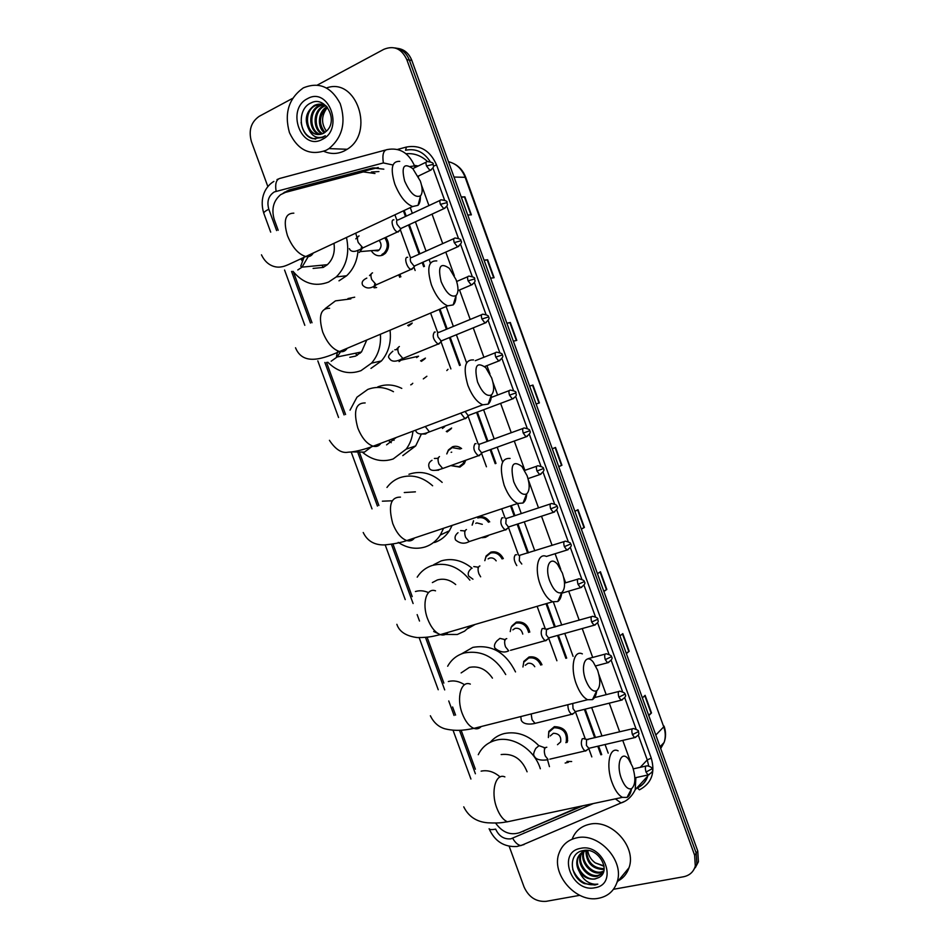 <?xml version="1.0" encoding="UTF-8"?>
<svg xmlns="http://www.w3.org/2000/svg" width="949" height="949" viewBox="0 0 949 949"><rect width="100%" height="100%" fill="white"/><g stroke="black" fill="none" stroke-linecap="round" stroke-linejoin="round"><path stroke-width="1.42" d="M479.162 516.79L478.498 517.62M386.006 237.558C389.624 243.276 389.363 248.591 385.199 253.466L382.791 255.091C378.129 256.764 374.274 255.305 371.237 250.702M399.932 274.641L400.881 276.788M411.712 323.739L408.58 325.982M424.891 358.805L421.439 361.344M451.143 428.794L447.109 431.902M446.765 453.919L448.426 449.945L452.531 446.765C455.686 445.733 458.711 446.327 461.605 448.557M465.568 460.692L464.203 463.729L459.921 467.098L451.487 465.734M478.106 517.063C482.709 515.888 486.576 517.49 489.708 521.867M488.367 535.687L485.473 537.324L482.128 537.715M484.797 560.669L486.09 556.007L490.858 552.128C496.208 550.989 500.372 553.137 503.326 558.605M511.95 625.889L516.315 622.105C523.302 621.239 527.786 624.572 529.779 632.105M523.741 661.453L529.02 657.005C534.892 656.091 539.21 658.689 541.962 664.774M548.356 737.432L548.807 731.406L554.358 726.661C564.133 726.934 568.451 731.987 567.336 741.821L567.075 742.415M566.992 761.395L571.666 761.537M374.974 173.501L363.337 171.911L285.447 192.374L280.631 194.664C273.336 200.903 271.224 209.243 274.297 219.646L278.187 230.287M302.494 261.022L301.426 258.496M600.895 754.811L597.775 746.222M594.691 737.741L584.382 709.354M565.865 658.333L557.561 635.45M554.536 627.111L546.031 603.706M527.644 553.053L517.158 524.18M514.168 515.912L510.515 505.864M495.2 463.681L490.135 449.707M487.134 441.463L476.588 412.4M459.553 365.495L449.423 337.595M446.41 329.279L439.209 309.433M423.693 266.705L422.186 262.565M419.138 254.166L408.544 224.972M405.472 216.502L403.408 210.832M378.924 171.567L371.379 171.994M591.82 756.899L588.89 748.82M585.355 739.105L575.557 712.118M556.897 660.753L548.736 638.286M545.355 628.985L537.122 606.316M518.557 555.201L508.486 527.478M505.105 518.178L501.701 508.818M486.434 466.778L481.309 452.661M478.213 444.144L467.786 415.425M450.894 368.924L440.656 340.75M437.643 332.447L430.597 313.063M415.14 270.489L413.871 267.025M410.371 257.357L400.276 229.599M396.741 219.86L394.914 214.806M495.592 823.056C502.258 832.368 510.218 835.583 519.471 832.724L581.037 806.152M293.395 271.841L312.019 322.743M326.527 362.388L345.59 414.499M359.718 453.112L378.888 505.485M392.969 543.979L412.234 596.624M427.086 637.206L443.871 683.078M452.602 706.958L455.591 715.107M461.131 730.244L475.378 769.2M423.325 378.888L426.872 376.255M472.116 525.129L473.539 520.728M383.823 169.171L372.803 167.926L289.196 189.93L283.182 193.181M287.927 191.722L292.043 189.907L378.248 167.498M317.417 85.03L383.835 49.324C393.977 45.22 401.641 48.672 406.813 59.645L694.632 855.274L695.297 866.069C693.541 871.917 689.615 875.488 683.517 876.769L613.457 889.296M267.891 186.668L251.461 141.733C248.365 130.571 250.963 122.101 259.219 116.312L292.529 98.399M579.756 895.334L546.161 901.336C536.173 902.013 528.795 897.232 524.062 886.995L509.162 846.247M394.796 47.913C401.569 48.731 406.409 52.776 409.327 60.036L696.21 853.151L696.863 863.922L693.719 869.865L696.863 863.922L696.21 853.151L409.327 60.036C406.409 52.776 401.569 48.731 394.796 47.913M601.713 754.621L598.594 746.033M595.509 737.539L585.201 709.152M566.672 658.108L558.368 635.225M555.343 626.886L546.838 603.469M528.451 552.793L517.964 523.919M514.963 515.651L511.309 505.603M495.995 463.409L490.918 449.423M487.928 441.178L477.371 412.103M460.336 365.175L450.206 337.275M447.193 328.959L439.98 309.101M424.464 266.361L422.969 262.221M419.921 253.822L409.316 224.616M406.243 216.147L404.179 210.476M520.337 832.344L583.054 805.725M397.346 48.34C404.096 49.158 408.924 53.191 411.83 60.416L697.764 851.039L698.417 861.775L695.285 867.706M603.789 591.191L606.826 589.436L603.896 591.476M597.467 573.694L600.432 571.737L606.826 589.436M626.233 653.232L629.187 651.275L626.376 653.624M619.958 635.889L622.805 633.624L629.187 651.275M648.606 715.107L651.489 712.948L648.784 715.593M642.39 697.906L645.118 695.344L651.489 712.948M529.613 386.089L532.935 385.057L539.388 402.91L536.102 404.025M506.873 323.206L510.313 322.494L516.778 340.394L513.373 341.189M484.073 260.156L487.632 259.753L494.109 277.701L490.597 278.187M461.202 196.929L464.88 196.846L471.38 214.842L467.738 215.008M581.298 528.984L584.406 527.43L581.357 529.162M574.904 511.333L577.988 509.684L584.406 527.43M558.736 466.6L561.927 465.247L558.759 466.683M552.294 448.794L555.497 447.454L561.927 465.247M461.333 197.297L464.88 196.846M484.168 260.417L487.632 259.753M506.932 323.36L510.313 322.494M529.637 386.136L532.935 385.057M326.207 150.25C310.086 156.122 297.832 150.25 289.457 132.646C284.107 113.405 288.662 98.53 303.099 88.043L303.478 87.83C319.018 81.531 331.272 86.822 340.228 103.69C346.195 122.374 342.459 137.344 328.995 148.602L326.207 150.25M326.598 87.937C356.492 76.893 375.128 132.73 347.156 149.278L344.404 150.879C337.571 154.177 330.715 154.319 323.823 151.306M321.414 104.212L315.127 105.719C303.039 111.697 306.278 134.319 318.188 134.568M326.005 105.802C322.138 103.714 318.306 103.571 314.534 105.363L314.036 105.624C305.946 111.875 304.19 119.74 308.781 129.206C312.933 134.414 317.82 135.79 323.443 133.346L324.404 132.789C316.907 127.166 317.891 111.448 326.942 106.81M323.573 104.71L319.505 106.098C308.472 111.519 309.943 131.804 320.442 134.39M323.04 104.544L318.425 106.003C307.12 111.567 309.006 132.433 319.872 134.485M325.697 105.636L323.846 106.466C313.87 111.377 313.834 129.23 322.696 133.702M325.175 105.363L322.767 106.371C312.518 111.413 312.85 129.883 322.126 133.928M327.358 107.296C319.042 115.244 318.235 123.619 324.949 132.421M324.404 132.789L326.824 130.772C338.627 119.704 324.997 95.315 311.118 102.883C296.681 108.755 298.852 135.47 312.814 138.684L322.636 137.498L325.317 135.743L322.731 136.988C316.539 138.649 311.889 136.063 308.781 129.206M307.44 98.708C328.722 86.11 344.404 129.266 322.257 139.396C301.094 151.389 285.708 109.218 307.44 98.708M326.42 131.176C321.094 123.477 321.308 115.719 327.037 107.925M301.106 122.385C302.767 132.338 307.63 137.913 315.709 139.088M404.654 181.045C410.122 193.276 415.413 198.187 420.549 195.791C422.768 192.991 422.685 188.068 420.312 181.034L412.803 168.625C403.823 162.35 401.107 166.49 404.654 181.045M420.348 195.992C420.537 200.334 419.766 203.454 418.034 205.328L412.613 206.526C405.662 203.75 399.731 196.253 394.796 184.023C390.181 168.507 391.83 160.95 399.766 161.377M300.833 258.78L302.423 261.177M313.099 268.425L323.241 267.416L327.405 264.676C333.028 259.231 335.222 252.114 333.965 243.335M302.814 260.346L301.936 258.27M323.479 267.31L321.782 265.222M346.48 237.475C349.837 253.466 346.432 266.622 336.278 276.918L328.591 282.055C315.092 287.156 303.229 283.573 292.992 271.319M355.721 233.157L356.966 237.452M358.081 250.168C357.287 260.738 353.467 269.267 346.634 275.768L338.995 280.833M441.166 281.711C446.16 293.087 451.131 297.713 456.054 295.566C458.604 292.624 458.616 287.345 456.078 279.706L449.399 268.401C440.312 261.995 437.572 266.432 441.166 281.711M455.983 295.625C456.006 300.026 455.069 303.122 453.171 304.914L447.726 305.839C441.344 303.17 435.911 296.195 431.415 284.89C426.623 268.401 428.414 260.406 436.789 260.916M349.801 357.31L355.626 356.1L361.486 351.972L366.788 340.003M357.287 355.294L355.211 353.253M380.407 334.25C381.19 345.709 378.224 355.341 371.522 363.135L360.952 370.679C348.864 374.95 337.808 372.127 327.785 362.21M325.127 308.662L335.46 300.869L350.881 298.876M347.963 298.567L354.701 297.191M390.039 330.181C391.439 342.34 388.568 352.601 381.439 360.94L370.952 368.402M360.24 353.194L359.327 352.411M477.525 381.925C482.08 392.518 486.718 396.86 491.404 394.95C494.287 391.878 494.382 386.219 491.677 377.951L485.746 367.654C476.6 361.189 473.859 365.946 477.525 381.925M491.44 394.926C491.285 399.375 490.194 402.447 488.166 404.144L482.78 404.808C476.944 402.257 471.973 395.769 467.869 385.318C462.922 367.844 464.82 359.386 473.563 359.932M386.575 444.867L396.243 437.489M391.261 442.685L389.054 440.965M412.957 431.166C412.234 438.035 409.98 444.025 406.184 449.138L393.194 458.96C382.542 462.46 372.435 460.336 362.886 452.602M350.027 410.17L356.978 397.18L367.797 389.422C376.29 386.196 384.843 386.955 393.467 391.7M377.714 386.919C385.614 383.894 393.633 384.392 401.783 388.402M421.368 434.037L415.686 445.911L402.791 455.627M394.049 440.312L393.076 439.66M513.717 481.712C517.893 491.57 522.187 495.651 526.624 493.954C529.827 490.752 529.993 484.69 527.134 475.781L521.843 466.374C512.697 459.921 509.993 465.034 513.717 481.712M526.707 493.895C526.387 498.379 525.165 501.416 523.029 503.006L517.774 503.445C512.46 501.013 507.917 494.963 504.168 485.307C499.055 466.837 501.036 457.881 510.088 458.426M415.413 491.843L404.262 492.543M443.586 528.261L440.312 535.034C436.552 540.823 431.546 544.785 425.318 546.897C416.077 549.673 407.062 548.178 398.236 542.389M386.955 487.454C390.407 482.839 394.76 479.565 400.015 477.632C411.51 473.978 422.388 476.695 432.625 485.769M408.948 474.286L409.529 474.073C421.095 470.419 431.973 473.195 442.163 482.4M452.139 525.39L449.399 530.776C445.65 536.505 440.692 540.42 434.512 542.52M549.768 581.061C553.575 590.231 557.561 594.074 561.713 592.579C565.213 589.222 565.45 582.757 562.437 573.196L557.704 564.572C550.254 555.023 544.299 566.873 549.768 581.061M561.796 592.532C561.333 597.028 559.993 600.017 557.787 601.512L552.721 601.749C547.881 599.436 543.741 593.801 540.301 584.845C534.204 568.854 537.905 552.46 546.351 556.411M455.71 584.56C449.909 579.709 443.8 578.166 437.382 579.946L432.364 582.579M470.645 625.759L464.595 631.144L457.311 634.49L440.965 634.442M437.904 633.446L433.693 631.5M417.204 577.158C420.858 571.476 425.828 567.585 432.103 565.497C446.493 561.855 459.079 566.743 469.885 580.159M433.705 564.691L441.214 560.895C451.938 557.834 462.234 560.278 472.104 568.237M475.176 624.43L468.118 628.404M585.652 679.982C589.139 688.511 592.828 692.129 596.696 690.825C600.456 687.301 600.753 680.421 597.585 670.184L593.339 662.272C585.996 652.449 580.076 665.51 585.652 679.982M596.731 690.813C596.126 695.309 594.703 698.262 592.449 699.65L587.621 699.721C583.232 697.527 579.448 692.272 576.28 683.968C569.981 667.455 573.813 649.567 582.354 653.885M492.448 678.132C486.232 669.175 478.533 665.605 469.328 667.42L461.131 672.912M447.667 666.234C451.38 659.579 456.849 655.178 464.073 653.031C481.368 649.768 495.248 656.945 505.722 674.549M461.499 653.897L472.78 647.396C491.463 644.169 505.698 652.343 515.509 671.916M621.37 778.465C624.584 786.424 627.989 789.829 631.583 788.678C635.557 784.965 635.889 777.658 632.592 766.768L628.748 759.473C621.524 749.425 615.711 763.767 621.37 778.465M631.476 788.88C630.753 793.305 629.27 796.152 627.04 797.421L622.461 797.362C618.487 795.274 615.023 790.375 612.105 782.652C605.604 765.665 609.519 746.187 618.107 750.849M478.272 754.704C481.938 747.195 487.833 742.355 495.924 740.22C512.733 735.582 534.524 749.402 540.325 768.749M490.289 742.284C493.943 737.907 498.581 735 504.239 733.565C516.79 731.038 528.332 735.084 538.842 745.7M527.086 771.798C521.903 758.963 513.255 753.209 501.155 754.55M547.502 759.674L549.447 766.65M379.315 240.631C381.676 243.905 381.628 247.037 379.149 250.002L377.821 250.892L373.242 250.5M393.894 219.812L393.681 219.8C389.885 219.658 393.586 231.259 397.548 231.924L399.565 230.429M397.761 219.871C396.504 220.215 396.291 221.722 397.133 224.403L400.573 228.65L401.854 228.057M384.903 238.057C388.307 243.43 388.046 248.413 384.143 252.992L381.889 254.51M407.702 257.286L407.287 257.274C403.61 257.286 407.157 268.674 411.047 269.374L413.112 267.891M411.392 257.393C410.158 257.784 409.956 259.326 410.798 262.019L414.12 266.147L415.425 265.566M398.817 275.139L399.731 277.286M412.257 323.063L407.702 325.46M435.235 332.055L434.44 332.02C432.032 335.827 433.219 339.849 438.011 344.096L440.134 342.648M438.58 332.245C437.394 332.767 437.216 334.368 438.058 337.061L441.166 340.976L442.495 340.43M401.854 358.841L401.036 360.157L418.568 356.183L416.647 357.595M425.437 358.105L420.585 360.845M447.987 369.303L446.813 370.549M460.751 413.123L464.903 418.58L467.062 417.18M465.093 411.486L468.13 415.567L469.47 415.069M444.69 426.73L442.436 428.45M451.641 428.035L446.279 431.463M476.066 443.681L475.01 443.681C472.78 447.667 473.871 451.688 478.308 455.745L480.491 454.369M464.251 461.167L463.1 463.539L459.091 466.694L451.594 465.698M446.837 453.883L448.308 450.609L452.151 447.62L460.312 449.019M479.198 444.061L478.782 449.174L481.594 452.78L482.922 452.305M451.119 452.317L451.712 452.151M475.746 523.385L476.801 522.887L482.294 524.322M503.148 517.786L501.95 517.822C499.826 521.926 500.882 525.948 505.093 529.886L507.276 528.581M485.734 536.553L483.539 537.264M472.175 525.094L473.468 521.404M506.161 518.296L505.817 523.599L508.439 527.027L509.755 526.588M477.75 517.976C481.973 516.885 485.556 518.32 488.498 522.27M488.094 558.902L489.613 558.095C492.211 557.466 494.393 558.392 496.161 560.859M516.647 554.738L515.378 554.797C513.445 557.395 513.919 560.989 516.79 565.592M484.856 560.634L486.042 556.707L490.514 553.065C495.461 551.998 499.34 553.967 502.128 558.973M564.181 541.571L519.613 555.331L519.305 560.729L521.784 564.038M512.851 629.863L515.165 628.333C519.162 627.858 521.689 629.78 522.769 634.086M543.575 628.452L542.187 628.582C540.242 632.864 541.227 636.898 545.129 640.682L547.288 639.496M510.23 631.583L511.191 627.099L515.995 623.09C522.519 622.283 526.731 625.391 528.617 632.425M591.524 616.66L546.446 629.211L546.209 634.798L548.569 637.953L549.851 637.598M525.272 665.285L527.917 663.363C530.74 662.841 533.03 663.968 534.762 666.72M522.935 666.981L523.753 662.2L528.7 658.025C534.121 657.159 538.142 659.519 540.764 665.095M567.882 704.692C567.893 709.271 569.175 712.462 571.725 714.265L573.848 713.162M572.757 703.458L573.03 708.63L575.236 711.631L576.482 711.323M550.218 735.985L553.362 733.28C558.89 733.458 561.322 736.317 560.669 741.869L557.597 744.597M583.765 738.559L582.235 738.808C580.456 743.269 581.381 747.326 584.999 750.967L587.099 749.912M548.38 737.563L548.854 732.189L554.062 727.729C563.243 727.99 567.3 732.735 566.233 741.952L565.901 742.687M632.354 728.808L586.529 739.579L586.411 745.451L588.949 748.476L585.569 751.098M565.153 763.043L568.404 762.284M598.653 898.252C575.77 903.341 550.254 873.377 559.329 852.463C562.472 844.622 568.249 839.758 576.66 837.86C598.677 832.214 624.988 860.957 617.016 882.309C613.932 891.075 607.811 896.39 598.653 898.252M572.33 838.702C575.438 831.004 581.132 826.199 589.412 824.29C611.073 818.655 636.898 846.722 629.021 867.718C626.921 873.97 623.007 878.525 617.277 881.396M582.022 852.487L581.381 853.886C577.075 863.543 588.202 877.422 598.06 875.405L603.089 873.104M581.559 852.807L580.622 854.705C576.328 864.373 587.455 878.276 597.324 876.247L602.959 873.365M587.965 850.518L585.972 850.814C582.022 851.775 579.234 854.183 577.609 858.026C576.055 862.38 576.636 866.935 579.376 871.692C583.635 877.291 588.831 879.723 594.976 878.999L598.712 877.588C612.01 871.348 598.475 846.994 583.41 850.565C567.81 852.51 569.234 876.864 584.276 883.578L594.881 885.014L597.834 884.148L594.893 884.266C587.917 883.483 582.745 879.296 579.376 871.692M584.086 851.395C580.574 861.051 591.488 873.934 600.966 872.012L603.789 871.158M583.54 851.633C579.459 861.277 590.503 874.848 600.243 872.855L603.635 871.716M586.529 850.695C587.443 862.261 593.22 868.24 603.861 868.643L604.157 868.596M585.877 850.838C586.363 862.712 592.117 868.928 603.137 869.486L604.11 869.284M585.355 850.375L578.368 857.184C574.05 866.888 585.225 880.838 595.118 878.821L598.712 877.588M583.303 850.577L582.306 851.988M583.315 850.577L581.867 852.332M584.026 850.47L583.754 851.075M604.003 865.903L595.272 862.89L604.062 866.271M580.491 848.382C603.861 842.712 619.045 884.456 594.833 887.754C571.595 892.926 556.707 852.095 580.491 848.382M595.272 862.89C590.978 859.735 588.475 855.618 587.751 850.541M572.721 869.403C578.416 881.704 586.79 886.627 597.834 884.148M286.776 192.018L286.966 190.963M392.554 164.901L383.36 162.931L274.297 191.935C268.508 195.731 266.669 201.496 268.804 209.219L276.622 230.571M273.905 181.413C265.661 186.194 259.041 197.89 263.786 213.252C263.644 212.339 265.317 210.998 268.804 209.219M524.085 844.551L516.849 846.52C504.002 847.196 494.749 841.265 489.103 828.726C489.66 829.746 491.843 829.877 495.651 829.118C498.937 836.223 504.014 839.462 510.859 838.833L593.374 803.53M624.561 801.431L520.847 845.618C517.881 845.061 515.165 842.617 512.674 838.264M397.406 149.456L406.445 147.036C420.146 144.58 430.182 150.559 436.576 164.984L651.251 758.121C655.439 772.866 651.5 783.435 639.436 789.841L637.289 787.907M406.813 59.645L411.83 60.416M694.632 855.274L697.764 851.039M383.36 162.931C382.127 154.675 383.432 150.227 387.263 149.562C399.648 147.332 408.746 152.789 414.559 165.921L418.236 165.992M430.122 161.544C423.859 151.923 415.662 148.174 405.531 150.274L406.445 147.036M276.1 191.247C274.913 183.335 276.408 178.993 280.584 178.222L385.543 150.025M276.989 179.61L278.306 179.005M636.589 788.216L636.755 788.144C642.129 785.748 645.794 781.715 647.764 776.057L648.084 774.989M640.243 767.326L647.254 759.912L638.262 735.072M635.877 777.622L635.213 789.722L647.764 776.057C646.127 781.418 642.698 785.381 637.455 787.919M648.701 765.926L647.254 759.912L651.251 758.121M410.217 166.502L414.559 165.921L415.128 167.498M418.248 176.111L418.533 176.905M421.534 185.174L428.936 205.589M432.032 214.13L442.72 243.608M445.793 252.09L454.322 275.625M459.53 290.003L470.206 319.457M473.243 327.844L483.907 357.275M486.944 365.638L489.945 373.93M492.911 382.127L497.596 395.033M500.621 403.372L511.25 432.708M514.275 441.048L524.88 470.336M528.379 479.969L538.498 507.881M541.511 516.22L552.081 545.367M555.106 553.73L560.74 569.258M563.682 577.395L565.64 582.793M568.676 591.168L579.187 620.148M582.235 628.558L592.698 657.432M598.843 674.407L606.186 694.656M609.27 703.162L619.65 731.821M622.758 740.386L630.931 762.937M636.032 728.927L624.727 697.681M622.508 691.56L611.168 660.231M608.961 654.146L597.585 622.722M595.391 616.66L583.991 585.165M581.796 579.104L570.361 547.537M568.178 541.488L556.719 509.85M554.536 503.812L543.053 472.104M540.871 466.066L529.364 434.298M527.181 428.26L515.663 396.433M513.468 390.383L501.926 358.508M499.732 352.447L488.177 320.513M485.971 314.439L474.393 282.47M472.187 276.361L460.597 244.368M458.379 238.223L446.789 206.194M444.547 200.025L432.946 167.961M291.557 271.414L310.453 323.051M324.878 362.459L344.072 414.927M358.058 453.136L377.429 506.066M391.403 544.252L413.1 603.528M417.157 614.608L419.505 621.037M425.484 637.384L444.701 689.911M448.747 700.943L454.049 715.451M459.506 730.35L475.39 773.767M608.202 753.138L605.071 744.514M601.986 736.009L591.654 707.551M573.089 656.376L564.774 633.434M561.737 625.083L553.35 601.974M534.785 550.8L524.275 521.855M521.274 513.575L517.62 503.492M502.27 461.19L497.181 447.181M494.18 438.901L483.61 409.754M466.54 362.72L456.386 334.748M453.361 326.409L446.137 306.503M430.407 263.134L429.09 259.504M426.03 251.082L415.413 221.805M412.329 213.311L410.265 207.629M433.42 166.111L436.576 164.984M635.213 789.722C630.456 799.592 623.374 802.285 621.026 802.949L615.379 798.856M640.136 786.294L639.318 785.25M292.043 189.907L289.196 189.93M375.472 167.961L372.803 167.926M524.346 830.612L523.551 831.395M427.524 161.532C421.214 155.612 414.061 153.014 406.053 153.762M454.013 177.048L465.722 177.321L663.742 726.851L465.057 177.095C461.772 168.768 456.244 163.631 448.462 161.698M660.706 748.559L664.098 742.474C665.759 737.492 665.64 732.284 663.742 726.851L655.806 735.024M414.523 165.826L416.433 165.956M561.523 465.425L555.094 447.62M538.973 403.04L532.519 385.199M516.351 340.489L509.886 322.601M493.67 277.76L487.181 259.824M470.929 214.865L464.429 196.882M584.026 527.632L577.609 509.886M606.458 589.673L600.053 571.986M628.819 651.536L622.449 633.908M651.133 713.245L644.774 695.664M293.834 213.157C285.246 213.24 283.122 220.726 287.452 235.613C292.245 247.274 298.354 254.249 305.78 256.527C309.113 257.132 311.58 255.981 313.194 253.063M297.784 269.955L302.019 267.144L308.2 256.657M329.611 308.271C320.537 308.259 318.235 316.171 322.696 331.996C327.073 342.779 332.672 349.279 339.493 351.521C342.85 352.245 345.4 351.166 347.156 348.295M331.165 361.213L337.12 356.978L340.572 351.711M365.163 402.934C355.661 402.851 353.206 411.202 357.797 427.975C361.783 437.94 366.907 444.013 373.147 446.208C376.456 447.026 379.042 446.042 380.929 443.266M352.281 451.914L364.416 452.115L371.711 446.694M400.466 497.122C390.608 497.015 388.046 505.817 392.756 523.551C396.397 532.769 401.071 538.451 406.765 540.574C409.968 541.464 412.542 540.598 414.511 537.976M392.186 500.787L382.364 501.191M435.52 590.836C426.469 587.348 421.664 603.445 427.56 618.724C430.905 627.277 435.164 632.58 440.348 634.62C443.385 635.569 445.911 634.834 447.928 632.402M428.474 592.603C424.025 590.61 419.66 590.254 415.413 591.524M470.324 684.099C461.167 680.219 456.113 697.729 462.234 713.494C465.307 721.442 469.197 726.4 473.895 728.369C476.754 729.342 479.186 728.737 481.202 726.531M464.536 684.739C459.174 681.228 453.776 680.148 448.331 681.512M504.88 776.899C495.675 772.664 490.443 791.656 496.754 807.884C499.589 815.262 503.136 819.912 507.407 821.798L514.346 820.327M500.099 776.958C494.097 771.751 487.774 769.817 481.119 771.146M426.504 165.98L433.147 164.355C433.823 163.062 431.902 162.137 427.37 161.579C425.887 161.52 425.603 162.979 426.504 165.98L430.004 170.476L431.202 169.918M440.395 204.343L447.003 202.612C447.703 201.378 445.805 200.453 441.285 199.836C439.767 199.764 439.47 201.271 440.395 204.343L443.788 208.709L444.998 208.163M359.113 235.921C357.227 236.479 356.943 238.685 358.248 242.541L362.909 247.879L364.76 247.037M362.506 248.057L359.327 252.481M454.263 242.624L460.823 240.797C461.511 239.587 459.636 238.662 455.188 238.033C453.634 237.95 453.325 239.48 454.263 242.624L457.548 246.87L458.782 246.337M372.554 272.849C370.715 273.49 370.442 275.744 371.747 279.599L376.255 284.795L378.117 283.965M375.697 285.032L374.167 287.82L376.634 287.5M468.106 280.857L474.619 278.923C475.342 277.772 473.48 276.847 469.055 276.147C467.477 276.076 467.157 277.642 468.106 280.857L471.285 284.985L472.531 284.463M481.926 319.018L488.403 316.978C489.138 315.887 487.3 314.961 482.899 314.214C481.285 314.131 480.965 315.732 481.926 319.018L484.998 323.04L486.256 322.53M394.784 349.801L397.441 349.517M399.387 346.527C397.607 347.346 397.37 349.683 398.675 353.538L402.886 358.449L404.784 357.666M400.917 359.197L401.036 360.157L399.078 361.593M495.722 357.121L502.163 354.985C502.911 353.941 501.108 353.016 496.718 352.198C495.081 352.115 494.749 353.752 495.722 357.121L498.688 361.023L499.957 360.537M412.779 383.277L411.546 384.535M509.506 395.152L515.888 392.922C516.671 391.925 514.88 391 510.515 390.122C508.854 390.039 508.51 391.712 509.506 395.152L512.365 398.96L513.634 398.485M425.259 426.528L429.446 431.878L431.356 431.154M427.584 432.507L425.472 434.037L421.902 433.99M523.255 433.124L529.601 430.787C530.396 429.85 528.617 428.912 524.287 427.987C522.602 427.904 522.258 429.612 523.255 433.124L526.019 436.825L527.288 436.374M434.369 458.45L437.489 458.367M439.482 456.599C437.797 457.679 437.608 460.146 438.913 463.99L442.697 468.498L444.618 467.821M438.64 470.182L435.84 470.324M536.98 471.036L543.291 468.604C544.097 467.703 542.342 466.766 538.024 465.781C536.315 465.698 535.971 467.454 536.98 471.036L539.661 474.63L540.93 474.203M550.693 508.878L556.956 506.351C557.443 505.39 555.699 504.441 551.737 503.516C550.017 503.433 549.673 505.224 550.693 508.878L553.267 512.389L554.536 511.974M460.645 530.586L464.583 530.906M466.457 529.566L466.101 529.684C464.488 530.942 464.322 533.492 465.627 537.336L469.15 541.594L471.048 540.977M564.37 546.66L570.598 544.038C571.096 543.101 569.376 542.152 565.438 541.179C563.694 541.108 563.338 542.935 564.37 546.66L566.873 550.076L568.119 549.685M473.765 566.577L478.118 567.158M479.909 565.972L479.375 566.138C477.798 567.49 477.655 570.076 478.948 573.92L480.657 576.814M578.036 584.382L584.216 581.654C584.726 580.764 583.018 579.803 579.104 578.783C577.348 578.712 576.992 580.574 578.036 584.382L580.444 587.704L581.69 587.336M591.678 622.034L597.811 619.211C598.333 618.345 596.636 617.384 592.745 616.316C590.966 616.257 590.61 618.167 591.678 622.034L594.003 625.272L595.225 624.928M506.742 638.63L505.864 638.879C504.346 640.397 504.239 643.078 505.544 646.91L508.7 650.824C504.477 652.983 499.921 652.129 495.034 648.274C493.836 646.127 494.476 643.647 496.968 640.848L499.921 638.38L505.046 639.579M545.129 640.682L510.55 650.314M605.284 659.638L611.393 656.72C611.939 655.901 610.254 654.929 606.352 653.79C604.572 653.742 604.216 655.688 605.284 659.638L607.538 662.782L608.748 662.461M618.878 697.171L624.94 694.146C625.498 693.363 623.837 692.379 619.946 691.192C618.155 691.157 617.799 693.15 618.878 697.171L621.061 700.232L622.247 699.935M531.167 713.945L532.045 719.674L534.987 723.375L536.766 722.924M632.449 734.645L638.475 731.525C639.045 730.777 637.396 729.781 633.505 728.535C631.714 728.512 631.358 730.552 632.449 734.645L634.549 737.634L635.723 737.349M546.814 747.231L545.438 747.551C544.026 749.33 543.967 752.13 545.26 755.962L548.107 759.556C548.225 759.793 536.588 761.905 534.334 756.104C533.077 755.167 533.563 752.604 535.805 748.393L539.008 745.653L545.07 747.895M584.999 750.967L549.851 759.153M645.996 772.047L651.975 768.844C652.046 767.527 650.409 766.519 647.052 765.819C645.249 765.807 644.905 767.883 645.996 772.047L648.037 774.965L649.187 774.704M486.09 556.007L486.766 555.651M286.408 192.125L284.486 192.149M695.297 866.069L698.417 861.775M263.786 213.252L270.702 232.149M284.57 270.026L304.807 325.317M317.82 360.857L338.556 417.489M351.201 452.032L372.02 508.889M385.199 544.904L405.223 599.614M419.161 637.669L438.224 689.745M453.064 730.291L470.918 779.034M664.063 726.127C666.032 731.774 666.044 737.219 664.098 742.474L660.053 746.768M453.563 163.525C459.257 166.348 463.314 170.939 465.722 177.321M414.333 165.328L418.058 165.992M314.036 105.624L315.127 105.719M318.425 106.003L319.505 106.098M322.767 106.371L323.846 106.466M328.995 148.602L347.156 149.278M420.549 195.791L418.034 205.328M261.461 254.818C266.906 266.479 276.42 267.689 280.667 266.966C285.637 266.42 289.065 264.178 305.78 256.527L412.613 206.526M336.278 276.918L346.634 275.768M327.405 264.676L302.019 267.144L300.75 266.183L304.427 256.159M456.054 295.566L453.171 304.914M295.519 347.761C302.09 363.775 318.342 361.189 339.493 351.521L447.726 305.839M371.522 363.135L381.439 360.94M361.486 351.972L337.12 356.978L336.468 356.266L337.773 350.964M491.404 394.95L488.166 404.144M329.433 440.312C335.507 449.482 341.711 453.444 348.069 452.21C354.701 451.902 363.064 449.897 373.147 446.208L482.78 404.808M406.184 449.138L415.686 445.911M526.624 493.954L523.029 503.006M363.218 532.496C367.299 540.966 374.333 545.106 384.298 544.928C393.598 544.074 401.095 542.626 406.765 540.574L517.774 503.445M440.312 535.034L449.399 530.776M561.713 592.579L557.787 601.512M396.86 624.312C399.28 631.69 406.089 636.115 417.287 637.586C430.929 637.55 434.001 635.901 440.348 634.62L552.721 601.749M596.696 690.825L592.449 699.65M430.372 715.76C435.223 725.973 443.053 728.298 445.117 728.856C458.011 731.987 468.794 729.33 473.895 728.369L587.621 699.721M631.583 788.678L627.04 797.421M463.753 806.84C468.509 816.543 476.528 821.87 487.798 822.819C501.369 823.424 502.638 822.332 507.407 821.798L622.461 797.362M433.147 164.355C432.59 165.636 435.911 166.075 430.004 170.476L418.153 176.158M426.172 162.16L412.791 168.625M355.792 238.875L357.737 236.977M401.071 228.673L398.248 231.971M447.003 202.612C446.433 203.928 449.79 204.32 443.788 208.709L400.573 228.65M397.548 231.924L362.909 247.879C355.59 252.315 351.071 252.564 349.351 248.626M361.45 247.143L360.679 251.568L379.149 250.002M384.143 252.992L385.804 252.849M440.075 200.405L398.141 219.919M369.517 275.578L371.249 273.893M411.047 269.374L376.255 284.795C370.869 288.852 366.35 289.006 362.696 285.246C361.261 282.387 362.637 280.014 366.8 278.104M414.618 266.183L411.747 269.421M460.823 240.797C462.329 241.817 461.238 243.846 457.548 246.87L414.12 266.147M374.76 284L373.906 287.559M453.954 238.579L411.842 257.428M474.619 278.923C474.061 280.275 477.442 280.762 471.285 284.985L457.94 290.679M467.81 276.693L456.671 281.485M396.848 348.9L398.212 347.524M438.011 344.096L402.886 358.449C395.982 362.127 391.463 362.079 389.327 358.295C387.619 357.026 388.805 354.653 392.898 351.166M488.403 316.978C489.933 318.093 488.794 320.11 484.998 323.04L441.166 340.976M441.665 341.023L438.699 344.155M481.641 314.724L439.162 332.28M410.727 384.855L411.676 384.25M502.163 354.985C503.705 356.124 502.555 358.129 498.688 361.023L484.631 366.539M495.449 352.708L475.271 360.691M464.903 418.58L429.446 431.878C422.234 434.879 417.714 434.63 415.876 431.131L415.555 430.194M515.888 392.922C515.331 394.428 518.735 394.855 512.365 398.96L468.13 415.567M468.616 415.626L465.579 418.663M509.245 390.608L491.238 397.441M437.501 458.533L438.521 457.489M478.308 455.745L442.697 468.498C434.428 471.345 429.909 471.001 429.114 467.466C428.094 464.429 429.055 462.033 431.997 460.289M529.601 430.787C531.167 432.02 529.969 434.037 526.019 436.825L481.594 452.78M482.068 452.851L478.984 455.828M463.1 463.539L464.69 462.922M523.018 428.45L479.957 444.061M543.291 468.604C544.868 469.85 543.658 471.867 539.661 474.63L528.035 478.616M536.754 466.22L524.667 470.407M464.417 531.381L465.295 530.467M505.093 529.886L469.15 541.594C464.476 544.168 459.933 543.623 455.544 539.957C454.417 537.383 455.235 534.963 458.023 532.709M556.956 506.351C558.546 507.62 557.324 509.637 553.267 512.389L508.439 527.027M508.901 527.098L505.734 529.993M550.479 503.931L507.027 518.273M477.822 567.727L478.652 566.861M472.958 579.21L468.723 576.114C467.572 573.682 468.343 571.251 471.012 568.831M570.598 544.038C572.2 545.378 570.954 547.395 566.873 550.076L546.399 556.434M584.216 581.654C585.83 583.042 584.572 585.058 580.444 587.704L561.725 593.22M577.858 579.151L564.525 583.125M504.524 640.243L505.307 639.448M547.905 629.377L544.216 628.807M597.811 619.211C597.241 620.658 600.788 621.322 594.003 625.272L548.569 637.953M549.008 638.048L545.734 640.8M611.393 656.72C613.03 658.191 611.749 660.207 607.538 662.782L595.699 665.913M605.154 654.11L588.178 658.642M571.725 714.265L534.987 723.375C534.299 723.707 523.718 725.878 521.262 720.22L520.787 716.554M624.94 694.146C626.589 695.664 625.296 697.693 621.061 700.232L575.236 711.631M575.652 711.714L572.306 714.395M618.76 691.489L594.537 697.598M544.323 748.607L545.153 747.871M588.06 739.651L584.359 738.903M638.475 731.525C637.894 733.197 641.524 733.707 634.549 737.634L588.546 748.381M560.669 741.869L557.49 744.692M566.233 741.952L567.716 740.647M651.975 768.844C653.647 770.469 652.331 772.51 648.037 774.965L634.845 777.848M645.913 766.068L633.28 768.868M577.609 858.026L578.368 857.184M580.622 854.705L581.381 853.886M617.016 882.309L629.021 867.718"/></g></svg>
